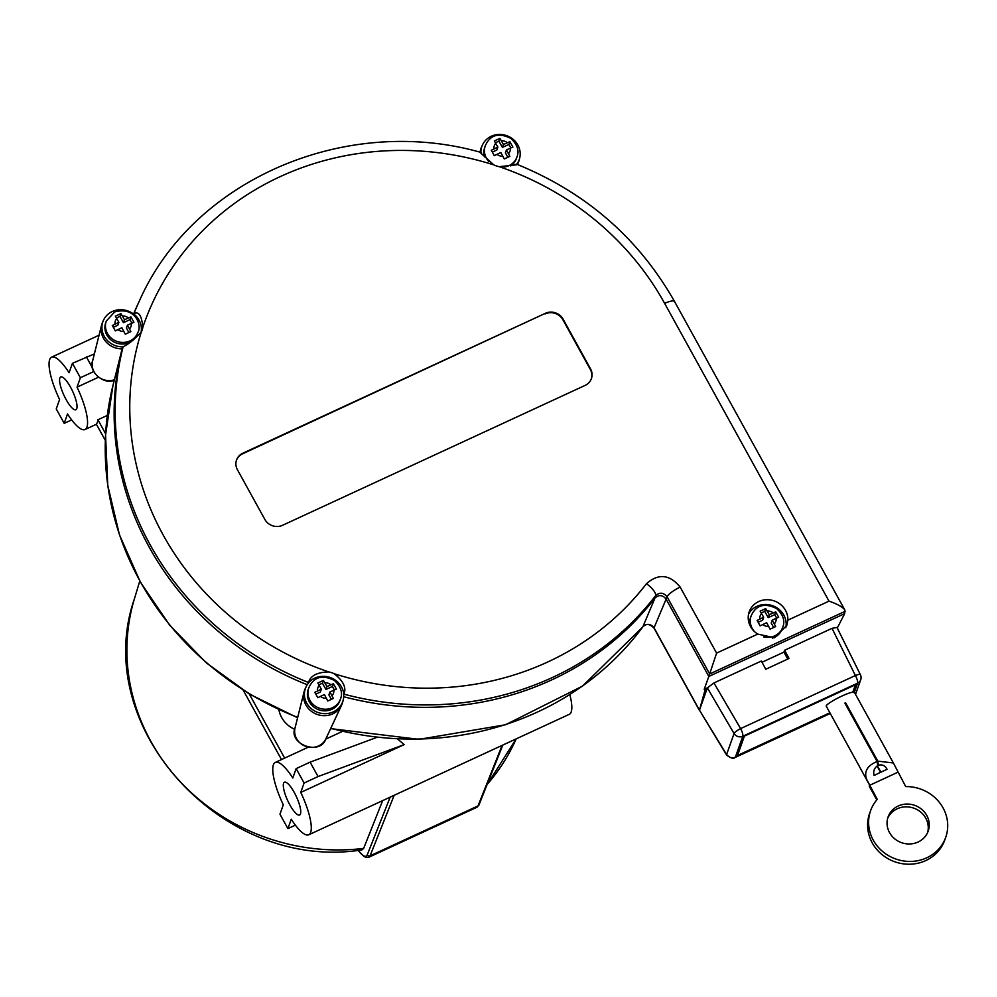<?xml version="1.0" encoding="UTF-8"?>
<svg xmlns="http://www.w3.org/2000/svg" width="997" height="997" viewBox="0 0 997 997"><rect width="100%" height="100%" fill="white"/><g stroke="black" fill="none" stroke-linecap="round" stroke-linejoin="round"><path stroke-width="1.5" d="M76.757 408.658A18.071 4.773 65.2 0 1 75.897 409.742A18.071 4.773 65.2 0 1 63.97 395.348A18.071 4.773 65.2 0 1 60.73 376.941A18.071 4.773 65.2 0 1 71.61 389.204A18.071 4.773 65.2 0 1 76.757 408.658M300.483 813.926A18.071 4.773 65.2 0 1 299.611 815.01A18.071 4.773 65.2 0 1 287.697 800.616A18.071 4.773 65.2 0 1 284.444 782.209A18.071 4.773 65.2 0 1 295.324 794.472A18.071 4.773 65.2 0 1 300.483 813.926M397.678 739.089L404.184 744.609L300.758 792.428A39.855 10.531 65.2 0 1 308.758 834.788A39.855 10.531 65.2 0 1 291.249 819.21L287.909 828.619L295.386 825.167M287.909 828.619L279.958 814.213L283.298 804.803A39.855 10.531 65.2 0 1 273.39 764.836A39.855 10.531 65.2 0 1 275.297 762.431A39.855 10.531 65.2 0 1 292.806 778.021L296.146 768.6L310.104 762.144L376.791 737.406M308.758 834.788L569.287 714.326A39.855 10.531 -114.8 0 0 569.823 694.635M107.315 415.413L97.905 419.774A39.855 10.531 65.2 0 1 96.31 424.099L105.333 440.437M98.379 377.29L77.043 387.16A39.855 10.531 65.2 0 1 85.032 429.52A39.855 10.531 65.2 0 1 67.534 413.942L64.194 423.351L56.243 408.944L59.583 399.523A39.855 10.531 65.2 0 1 51.582 357.163A39.855 10.531 65.2 0 1 69.08 372.753L72.42 363.332L94.366 353.91M758.617 623.113L757.109 620.458L763.677 617.28L760.138 611.149L765.721 608.569L769.26 614.7L775.716 611.859L778.694 617.255L772.239 620.109L775.666 626.577L770.083 629.157L766.656 622.689L760.088 625.867L758.617 623.113M749.968 625.443A16.799 15.64 -160.5 0 1 750.529 617.617L751.09 616.009A16.799 15.64 19.5 0 0 752.224 628.422A16.799 15.64 19.5 0 0 754.517 631.624M763.577 636.909A16.799 15.64 19.5 0 0 782.745 627.238L782.171 628.845A16.799 15.64 -160.5 0 1 772.488 638.142M492.805 152.915L491.297 150.273L497.864 147.095L494.325 140.951L499.908 138.371L503.448 144.515L509.903 141.661L512.882 147.07L506.426 149.911L509.853 156.379L504.27 158.959L500.843 152.491L494.275 155.669L492.805 152.915M113.82 328.15L112.312 325.508L118.892 322.33L115.353 316.186L120.936 313.606L124.475 319.75L130.931 316.896L133.91 322.305L127.454 325.147L130.869 331.615L125.286 334.194L121.871 327.726L115.303 330.904L113.82 328.15M484.579 156.903A16.799 15.64 -160.5 0 1 484.716 147.419L485.277 145.811A16.799 15.64 19.5 0 0 486.411 158.224A16.799 15.64 19.5 0 0 489.029 161.776M504.133 167.047A16.799 15.64 19.5 0 0 516.932 157.052L516.359 158.648A16.799 15.64 -160.5 0 1 510.763 165.913M137.96 332.275L137.387 333.883A16.799 15.64 -160.5 0 1 116.337 343.005A16.799 15.64 -160.5 0 1 105.732 322.654L106.305 321.046A16.799 15.64 19.5 0 0 116.898 341.398A16.799 15.64 19.5 0 0 137.96 332.275C141.935 326.231 136.215 306.141 114.68 311.924L106.305 321.046M316.311 694.959L314.803 692.317L321.37 689.139L317.831 682.995L323.414 680.415L326.954 686.559L333.409 683.705L336.4 689.114L329.945 691.955L333.359 698.423L327.776 701.003L324.361 694.535L317.781 697.713L316.311 694.959M340.451 699.084L339.877 700.692A16.799 15.64 -160.5 0 1 325.483 710.836A16.799 15.64 -160.5 0 1 309.344 701.876A16.799 15.64 -160.5 0 1 308.223 689.463L308.796 687.855A16.799 15.64 19.5 0 0 309.917 700.268A16.799 15.64 19.5 0 0 326.044 709.228A16.799 15.64 19.5 0 0 340.451 699.084C342.968 692.89 340.949 686.684 334.394 680.465C322.218 674.408 313.681 676.863 308.796 687.855M785.798 627.711A19.977 18.607 19.5 0 0 786.159 624.92A19.977 18.607 19.5 0 0 771.254 605.279A19.977 18.607 19.5 0 0 748.535 614.227M787.854 620.159L786.783 625.406L774.457 637.768L757.77 634.08A19.977 18.607 -160.5 0 1 749.208 611.797A19.977 18.607 -160.5 0 1 771.628 600.194A19.977 18.607 -160.5 0 1 787.854 620.159L829.006 601.141C837.48 604.082 842.777 607.048 844.87 610.039L844.658 613.641L837.443 627.674L837.804 629.095M889.536 832.62A21.261 19.79 -160.5 0 1 888.115 816.904A21.261 19.79 -160.5 0 1 914.772 805.364A21.261 19.79 -160.5 0 1 928.182 831.124A21.261 19.79 -160.5 0 1 909.962 843.961A21.261 19.79 -160.5 0 1 889.536 832.62M927.634 832.495A21.261 19.79 19.5 0 0 913.788 808.143A21.261 19.79 19.5 0 0 887.679 818.313M869.708 785.3L826.201 706.038C826.663 703.209 846.852 692.716 852.784 692.23L854.529 692.778M877.821 761.147L893.374 762.954L905.712 786.596A39.855 37.113 -160.5 0 1 945.717 837.343A39.855 37.113 -160.5 0 1 895.742 858.99A39.855 37.113 -160.5 0 1 870.593 810.686A39.855 37.113 -160.5 0 1 877.248 799.357L866.418 778.894C864.038 771.229 867.602 765.434 877.086 761.496L844.87 703.134L845.618 702.798L877.821 761.147A17.348 4.586 65.2 0 0 878.569 765.198C882.245 764.238 885.074 765.584 887.043 769.26L880.924 772.177L877.397 765.783M877.248 762.817L878.569 765.198M877.061 766.008L880.563 772.351L874.082 775.442C873.023 771.254 874.269 767.964 877.821 765.546A17.348 4.586 -114.8 0 1 877.086 761.496M845.244 703.832L845.618 702.798M945.717 837.343L944.732 840.122A39.855 37.113 -160.5 0 1 894.758 861.769A39.855 37.113 -160.5 0 1 869.596 813.465L870.593 810.686M876.961 799.681L869.347 785.873A6.593 1.658 151.1 0 0 869.334 786.384L876.799 799.881M343.18 700.131L342.719 702A19.977 18.607 -160.5 0 1 341.61 705.128A19.977 18.607 -160.5 0 1 317.183 714.438A19.977 18.607 -160.5 0 1 304.085 691.818A19.977 18.607 -160.5 0 1 305.194 688.69L306.017 686.933A19.803 18.432 -160.5 0 1 308.572 682.982A299.549 278.898 -160.5 0 1 308.385 682.92L308.547 682.509C310.428 675.729 317.171 672.202 328.786 671.941A19.977 18.607 -160.5 0 1 334.095 673.685C343.267 680.777 346.557 687.606 343.965 694.174L343.828 694.597A299.549 278.898 -160.5 0 1 343.641 694.548A19.803 18.432 -160.5 0 1 343.18 700.131A19.803 18.432 -160.5 0 1 317.881 712.444A19.803 18.432 -160.5 0 1 306.017 686.933M480.143 152.217A19.977 18.607 -160.5 0 1 480.579 149.774A19.977 18.607 -160.5 0 1 481.688 146.646L482.498 144.889A19.803 18.432 -160.5 0 1 506.7 135.667A19.803 18.432 -160.5 0 1 519.674 158.087A19.803 18.432 -160.5 0 1 516.745 164.218M519.674 158.087L519.2 159.956A19.977 18.607 -160.5 0 1 518.091 163.084A19.977 18.607 -160.5 0 1 517.368 164.468M297.692 717.404A296.171 275.758 -160.5 0 1 112.96 385.478L121.97 349.473A299.736 279.073 19.5 0 1 122.133 348.863A19.977 18.607 -160.5 0 1 101.607 325.01A19.977 18.607 -160.5 0 1 102.716 321.881L103.526 320.124A19.803 18.432 -160.5 0 1 133.66 314.155A299.549 278.898 -160.5 0 1 133.723 313.98L133.897 313.631C138.72 311.064 141.711 315.6 142.845 327.24A19.977 18.607 -160.5 0 1 142.085 330.206A19.977 18.607 -160.5 0 1 141.238 332.175C133.81 339.927 127.778 344.75 123.142 346.657L122.967 347.031A299.549 278.898 -160.5 0 1 123.017 346.856A19.803 18.432 -160.5 0 1 103.526 320.124M121.97 349.473A299.736 279.073 19.5 0 0 307.25 684.74M343.678 696.729A299.736 279.073 19.5 0 0 655.004 597.988L642.853 626.777A296.171 275.758 -160.5 0 1 330.792 728.271M699.408 710.375L654.069 628.235A6.593 1.658 -28.9 0 1 654.044 627.798A82782.867 19170.79 -115.4 0 0 666.108 599.11C662.669 594.885 658.967 594.511 655.004 597.988L655.602 595.658C659.678 592.068 663.504 592.455 667.093 596.804L709.69 673.972L845.144 611.335M666.108 599.11L708.817 676.452L716.606 653.11L680.178 587.108A13.185 3.315 151.1 0 0 667.093 596.804L666.108 599.11M704.904 690.547L699.483 710.113L706.723 689.712L704.904 690.547L704.206 689.276L708.817 676.452L844.658 613.641M481.514 152.578C346.071 113.72 193.106 179.522 139.592 300.483L138.608 302.602A299.736 279.073 19.5 0 0 133.573 314.092M122.133 348.863L123.017 346.856M343.828 694.597A19.977 18.607 19.5 0 0 329.808 677.387A19.977 18.607 19.5 0 0 308.385 682.92M480.89 152.416A19.803 18.432 -160.5 0 1 482.498 144.889M141.063 332.512A19.977 18.607 19.5 0 0 133.723 313.98M516.309 164.854L499.173 166.673A19.977 18.607 -160.5 0 1 493.876 164.929L480.89 153.189M545.384 313.32A13.185 12.276 -160.5 0 1 563.093 319.152L590.536 368.865A13.185 12.276 -160.5 0 1 591.42 378.611A13.185 12.276 -160.5 0 1 585.164 385.378L282.575 525.282A13.185 12.276 -160.5 0 1 264.866 519.449L237.423 469.737A13.185 12.276 -160.5 0 1 236.538 460.003A13.185 12.276 -160.5 0 1 242.794 453.236L545.384 313.32L242.595 453.822A13.185 12.276 19.5 0 0 236.439 460.29M334.344 689.924L332.437 686.472L325.919 689.475L322.442 683.169L318.965 684.777M321.37 689.139L320.336 692.055L315.85 694.136M331.353 699.321L328.898 694.884L329.945 691.955M333.409 683.705L332.437 686.472M325.919 689.475L326.954 686.559M323.414 680.415L322.442 683.169M128.862 332.512L126.42 328.075L127.454 325.147M131.853 323.115L129.946 319.663L123.429 322.667L119.952 316.373L116.475 317.981M118.892 322.33L117.845 325.246L113.359 327.328M124.475 319.75L123.429 322.667M130.931 316.896L129.946 319.663M120.936 313.606L119.952 316.373M507.834 157.277L505.392 152.84L506.426 149.911M510.838 147.88L508.919 144.428L502.413 147.431L498.924 141.138L495.447 142.745M497.864 147.095L496.83 150.024L492.344 152.092M502.413 147.431L503.448 144.515M509.903 141.661L508.919 144.428M499.908 138.371L498.924 141.138M591.308 378.91A13.185 12.276 19.5 0 0 590.324 369.451L562.881 319.738A13.185 12.276 19.5 0 0 545.185 313.905M765.721 608.569L764.736 611.323L761.259 612.931M769.26 614.7L768.226 617.629L764.736 611.323M773.647 627.462L771.204 623.038L772.239 620.109M763.677 617.28L762.643 620.209L758.156 622.278M776.638 618.078L774.731 614.613L768.226 617.629M775.716 611.859L774.731 614.613M726.688 755.14A6.169 1.695 -31.5 0 1 726.639 755.078A6.169 1.695 -31.5 0 1 726.626 755.065C730.789 758.206 733.568 759.041 734.976 757.558L735.387 757.109C732.434 758.655 729.505 757.795 726.601 754.53L699.458 710.176L654.044 627.798C650.505 623.624 646.779 623.287 642.853 626.777A6.593 2.318 -143.6 0 1 642.778 626.914L582.522 686.098L505.591 724.744L419.002 739.35L330.643 728.62M642.666 627.038A6.593 2.318 -143.6 0 0 642.778 626.914C645.944 623.25 649.708 623.686 654.069 628.235M704.206 689.276L707.396 687.805M699.458 710.176L726.639 755.078M762.007 662.245L783.954 652.1L784.602 650.268L789.038 658.481L765.771 669.236L761.347 661.023L713.939 682.945L707.372 687.88L734.054 733.53A6.593 1.383 -30.3 0 1 740.621 728.595L713.939 682.945M784.602 650.268L832.021 628.347L855.401 675.53A6.593 1.508 -26.4 0 1 860.386 674.67A6.593 6.593 0 0 1 860.698 679.804L855.526 694.386M860.386 674.67L836.982 627.449L832.021 628.347M706.723 689.712L707.372 687.88M726.626 755.065A6.169 1.695 -31.5 0 1 726.601 754.53L734.054 733.53A6.593 6.132 19.5 0 0 742.79 736.247A6.593 1.745 -114.8 0 0 740.621 728.595L855.401 675.53A6.593 1.745 65.2 0 1 857.57 683.182A6.593 6.132 19.5 0 0 860.698 679.804M787.73 659.092L783.954 652.1M852.784 692.23L855.426 684.777L852.796 692.254M737.518 755.489L829.716 712.855M829.728 712.88L737.518 755.514L744.398 736.122L855.451 684.777M363.656 848.397A203.65 189.604 -160.5 0 1 134.47 598.636C89.68 727 222.917 872.387 361.998 849.868L363.656 848.397L382.661 800.616M294.776 729.343A26.57 24.738 -160.5 0 1 278.911 709.777M284.668 758.106L249.287 693.999M92.484 367.918L86.378 356.876M404.184 744.609L318.055 776.551L310.104 762.144M77.043 387.16L80.383 377.738L93.743 371.569M80.383 377.738L72.42 363.332M300.758 792.428L304.097 783.006L318.055 776.551M304.097 783.006L296.146 768.6M64.194 423.351L71.672 419.899M105.632 433.757L97.905 419.774M281.503 759.564L243.243 690.273M295.075 727.81C287.859 744.236 320.436 756.137 325.907 738.752A16.413 15.291 -160.5 0 1 305.83 746.404A16.413 15.291 -160.5 0 1 295.075 727.81L304.085 691.818M114.381 379.795A16.413 15.291 -160.5 0 1 97.781 376.38A16.413 15.291 -160.5 0 1 92.596 361.001C87.873 371.507 104.623 385.739 114.643 379.932M759.764 619.087A8.288 7.714 -160.5 0 1 761.583 613.504M767.167 610.924A8.288 7.714 -160.5 0 1 773.161 612.893M776.152 618.302A8.288 7.714 -160.5 0 1 774.333 623.885M768.749 626.477A8.288 7.714 -160.5 0 1 762.755 624.496M493.951 148.902A8.288 7.714 -160.5 0 1 495.771 143.306M501.354 140.727A8.288 7.714 -160.5 0 1 507.348 142.708M510.339 148.104A8.288 7.714 -160.5 0 1 508.52 153.7M502.937 156.28A8.288 7.714 -160.5 0 1 496.942 154.298M114.979 324.137A8.288 7.714 -160.5 0 1 116.799 318.541M122.382 315.962A8.288 7.714 -160.5 0 1 128.376 317.943M131.355 323.34A8.288 7.714 -160.5 0 1 129.535 328.935M123.952 331.515A8.288 7.714 -160.5 0 1 117.958 329.533M317.47 690.946A8.288 7.714 -160.5 0 1 319.289 685.35M324.872 682.771A8.288 7.714 -160.5 0 1 330.867 684.752M333.845 690.148A8.288 7.714 -160.5 0 1 332.026 695.744M326.443 698.324A8.288 7.714 -160.5 0 1 320.448 696.342M869.696 785.275L897.636 772.351M343.965 694.174A299.511 278.861 19.5 0 0 655.602 595.658A13.185 4.599 37.5 0 0 646.455 583.719A286.338 266.598 -160.5 0 1 334.095 673.685M139.592 300.483A299.511 278.861 19.5 0 0 133.897 313.631M123.142 346.657A299.511 278.861 19.5 0 0 308.547 682.509M499.173 166.673A286.338 266.598 -160.5 0 1 664.65 303.4L829.006 601.141M516.247 164.019C585.812 192.284 638.591 238.133 674.583 301.568A13.185 3.315 151.1 0 0 664.65 303.4M680.178 587.108C669.648 574.322 658.406 573.2 646.455 583.719M328.786 671.941A286.338 266.598 -160.5 0 1 141.238 332.175M142.845 327.24A286.338 266.598 -160.5 0 1 493.876 164.929M757.77 634.08L716.606 653.11M829.99 713.366L735.387 757.109L742.79 736.247L857.57 683.182L854.317 692.354M358.023 850.304L363.731 856.273L365.662 857.283L368.915 857.208A25.511 6.742 -114.8 0 0 370.086 855.825A2.131 1.994 -158.3 0 1 367.232 854.878A23.38 6.181 65.2 0 1 358.16 850.291M390.201 797.126L367.232 854.878M502.089 745.395L478.012 805.925L370.086 855.825L394.164 795.307M502.8 745.071L479.009 804.891A2.131 1.994 -158.3 0 1 478.012 805.925A25.511 6.742 65.2 0 1 476.853 807.308L368.915 857.208M486.947 784.938L516.147 738.902A203.65 189.604 -160.5 0 1 487.134 784.452M275.297 762.431L307.874 747.376M325.732 739.113L342.208 731.499M85.032 429.52L96.41 424.261M51.582 357.163L99.039 335.216M782.745 627.238C785.262 621.044 783.243 614.837 776.7 608.619C764.525 602.549 755.988 605.017 751.09 616.009M516.932 157.04C519.449 150.846 517.431 144.64 510.888 138.421C498.712 132.364 490.175 134.819 485.277 145.811M854.491 692.516L893.374 762.954M325.907 738.752L341.61 705.128M517.431 164.493L518.091 163.084M479.981 152.18L480.579 149.774M92.596 361.001L101.607 325.01M674.583 301.568L844.87 610.039M297.592 717.765L249.611 694.199L206.516 663.03L169.702 625.244L140.365 582.086L119.503 534.953L107.763 485.389L105.557 435.016L112.96 385.478M830.102 713.565L735.026 757.521M479.009 804.891L476.853 807.308M134.47 598.636L139.779 581.027"/></g></svg>
